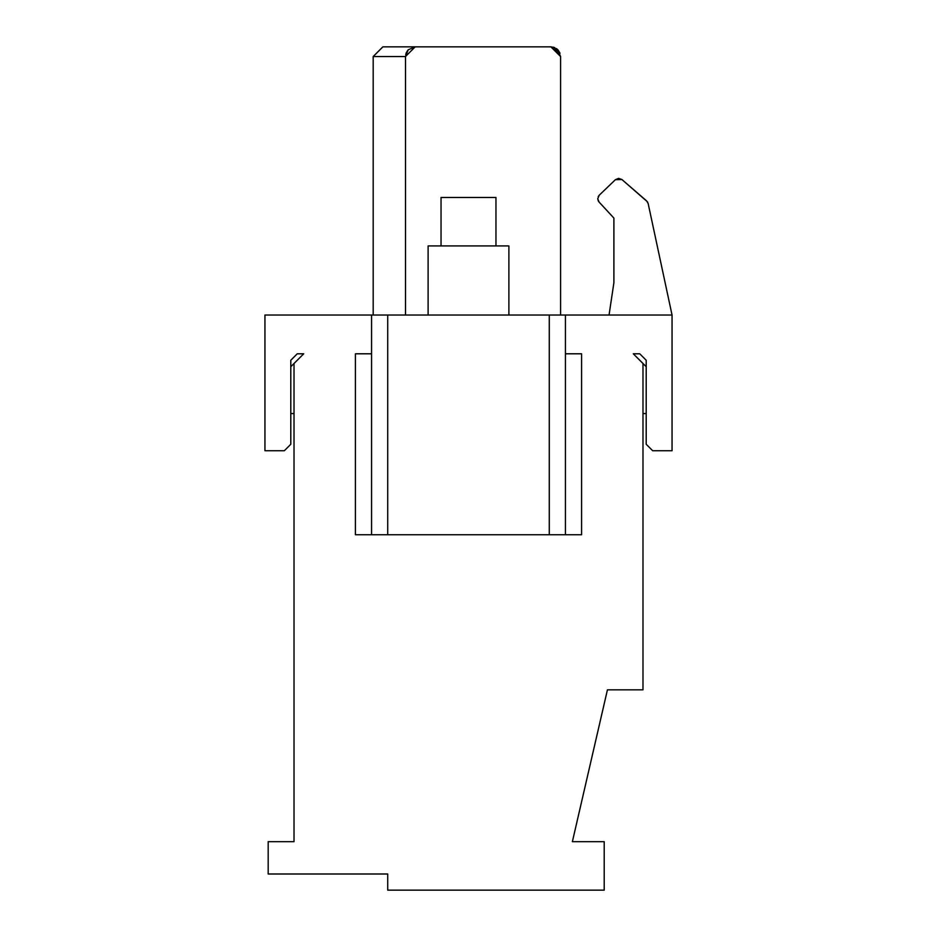 <?xml version="1.0" encoding="UTF-8"?>
<svg xmlns="http://www.w3.org/2000/svg" width="937" height="937" viewBox="0 0 937 937"><rect width="100%" height="100%" fill="white"/><g stroke="black" fill="none" stroke-linecap="round" stroke-linejoin="round"><path stroke-width="1.41" d="M428.115 245.927L428.115 315.031L428.115 245.927L508.885 245.927L428.115 245.927M508.885 315.031L508.885 245.927L508.885 315.031M441.034 245.927L441.034 197.461L441.034 245.927M495.966 197.461L495.966 245.927L495.966 197.461L441.034 197.461L495.966 197.461M290.798 366.718L303.717 353.799L290.798 366.718M355.416 534.734L371.567 534.734L371.567 315.031L371.567 534.734L355.416 534.734L355.416 353.799L355.416 534.734M371.567 353.799L355.416 353.799L371.567 353.799M565.433 315.031L565.433 534.734L581.584 534.734L581.584 353.799L565.433 353.799L581.584 353.799L581.584 534.734L371.567 534.734L387.719 534.734L387.719 315.031L371.567 315.031L565.433 315.031L549.269 315.031L549.269 534.734L565.433 534.734L565.433 315.031L672.052 315.031L565.433 315.031M633.283 353.799L646.202 366.718L642.981 363.486L642.981 689.831L607.434 689.831L572.378 841.684L604.201 841.684L604.201 890.15L387.719 890.15L387.719 873.998L268.181 873.998L268.181 841.684L294.019 841.684L294.019 363.486L294.019 841.684L268.181 841.684L268.181 873.998L387.719 873.998L387.719 890.15L604.201 890.15L604.201 841.684L572.378 841.684L607.434 689.831L642.981 689.831L642.981 363.486L633.283 353.799L639.748 353.799L633.283 353.799M290.798 413.568L294.019 413.568L290.798 413.568M642.981 413.568L646.202 413.568L642.981 413.568M549.281 534.734L549.281 315.031L387.719 315.031L387.719 534.734L549.281 534.734M565.433 353.799L581.584 353.799L565.433 353.799M639.748 353.799L646.202 360.265L646.202 444.267L652.667 450.732L672.052 450.732L672.052 315.031L672.052 450.732L652.667 450.732L646.202 444.267L646.202 360.265L639.748 353.799M560.584 315.031L560.584 56.548L550.886 46.85L415.185 46.85L405.498 56.548L405.498 315.031L405.498 56.548L408.251 49.778L415.185 46.85L550.886 46.85L557.702 49.638L560.584 56.548L560.584 315.031M371.567 315.031L264.948 315.031L264.948 450.732L284.333 450.732L290.798 444.267L290.798 360.265L297.252 353.799L303.717 353.799L297.252 353.799L290.798 360.265L290.798 444.267L284.333 450.732L264.948 450.732L264.948 315.031L371.567 315.031L371.567 534.734M560.584 56.548L553.486 47.201M382.882 46.85L415.185 46.85L382.882 46.85L373.184 56.548L405.498 56.548L405.498 315.031M405.99 53.456L407.654 50.446M554.189 47.424L559.694 52.484M598.263 200.905L597.736 198.714L599.024 201.994L613.899 218.098L599.024 201.994L597.736 198.714L599.235 195.212L615.386 179.705L618.619 178.358L621.91 179.529L646.589 200.881L648.158 203.528L672.052 315.031L648.158 203.528L646.589 200.881L648.158 203.528L647.397 201.76L621.91 179.529L615.386 179.705L599.235 195.212L597.736 198.714L598.72 201.619M550.897 46.85L554.763 47.658M556.355 48.537L557.632 49.579M613.899 218.098L613.899 282.716L609.05 315.031L613.899 282.716L613.899 218.098M560.033 53.304L558.206 50.188L560.033 53.304M405.944 53.608L406.318 52.624M405.686 54.651L407.712 50.364M405.498 56.548L373.184 56.548L373.184 315.031L373.184 56.548M599.235 195.212L598.263 196.524"/></g></svg>
